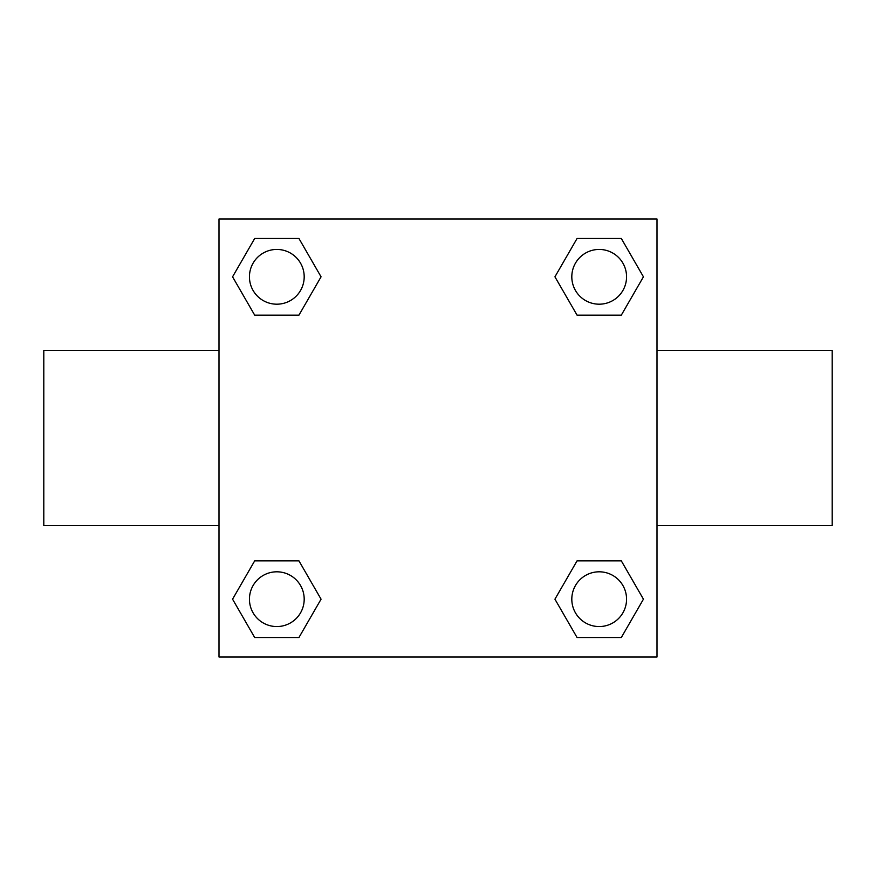 <?xml version="1.0" encoding="UTF-8"?>
<svg xmlns="http://www.w3.org/2000/svg" width="876" height="876" viewBox="0 0 876 876"><rect width="100%" height="100%" fill="white"/><g stroke="black" fill="none" stroke-linecap="round" stroke-linejoin="round"><path stroke-width="1.31" d="M298.946 315.141L254.686 315.141L232.567 276.816L254.686 238.491L298.946 238.491L321.065 276.816L298.946 315.141L254.686 315.141L290.657 315.141M290.657 560.859L298.946 560.859L321.065 599.184L298.946 637.509L254.686 637.509L232.567 599.184L254.686 560.859L298.946 560.859M585.343 315.141L577.054 315.141L554.935 276.816L577.054 238.491L621.314 238.491L643.433 276.816L621.314 315.141L577.054 315.141M577.054 560.859L621.314 560.859L643.433 599.184L621.314 637.509L577.054 637.509L554.935 599.184L577.054 560.859L621.314 560.859L585.343 560.859M657 525.6L832.2 525.6L832.2 350.4L657 350.4M219 350.4L43.8 350.4L43.8 525.6L219 525.6M219 219L657 219L657 657L219 657L219 219M621.314 637.509L577.054 637.509L621.314 637.509M626.559 599.184A27.375 27.375 0 0 0 585.497 575.477A27.375 27.375 0 0 0 585.497 622.891A27.375 27.375 0 0 0 626.559 599.184M298.946 637.509L254.686 637.509L298.946 637.509M304.191 599.184A27.375 27.375 0 0 0 263.129 575.477A27.375 27.375 0 0 0 263.129 622.891A27.375 27.375 0 0 0 304.191 599.184M577.054 238.491L621.314 238.491L577.054 238.491M626.559 276.816A27.375 27.375 0 0 0 585.497 253.109A27.375 27.375 0 0 0 585.497 300.523A27.375 27.375 0 0 0 626.559 276.816M254.686 238.491L298.946 238.491L254.686 238.491M304.191 276.816A27.375 27.375 0 0 0 263.129 253.109A27.375 27.375 0 0 0 263.129 300.523A27.375 27.375 0 0 0 304.191 276.816"/></g></svg>

